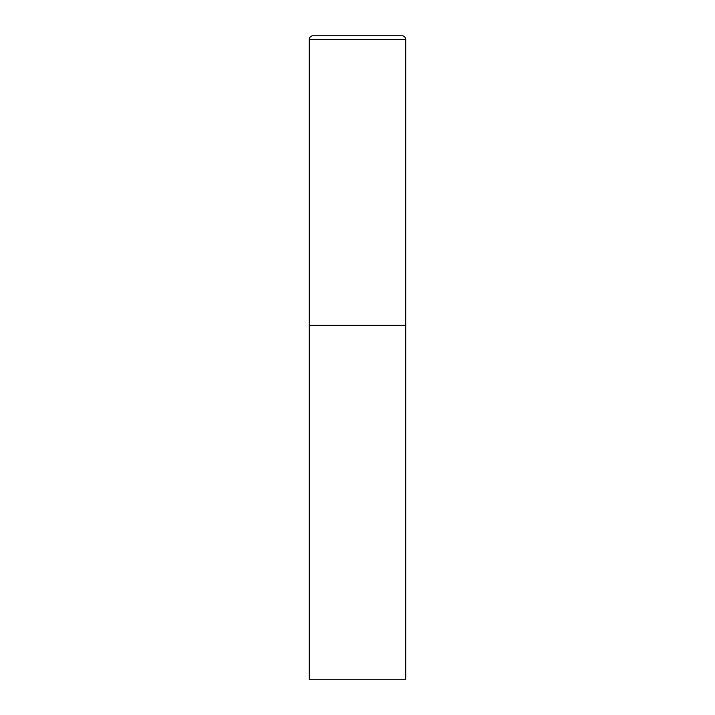<?xml version="1.0" encoding="UTF-8"?>
<svg xmlns="http://www.w3.org/2000/svg" width="715" height="715" viewBox="0 0 715 715"><rect width="100%" height="100%" fill="white"/><g stroke="black" fill="none" stroke-linecap="round" stroke-linejoin="round"><path stroke-width="0.54" stroke-dasharray="3.58 2.68" d="M401.901 35.75L313.099 35.75M405.763 325.325L309.238 325.325L405.763 325.325M309.238 679.25L405.763 679.25M405.763 39.611L309.238 39.611"/><path stroke-width="1.07" d="M309.238 39.611L309.238 679.25L405.763 679.25L405.763 325.325L309.238 325.325L405.763 325.325L405.763 39.611A3.861 3.861 0 0 0 401.901 35.75L313.099 35.75A3.861 3.861 0 0 0 309.238 39.611L405.763 39.611"/></g></svg>
